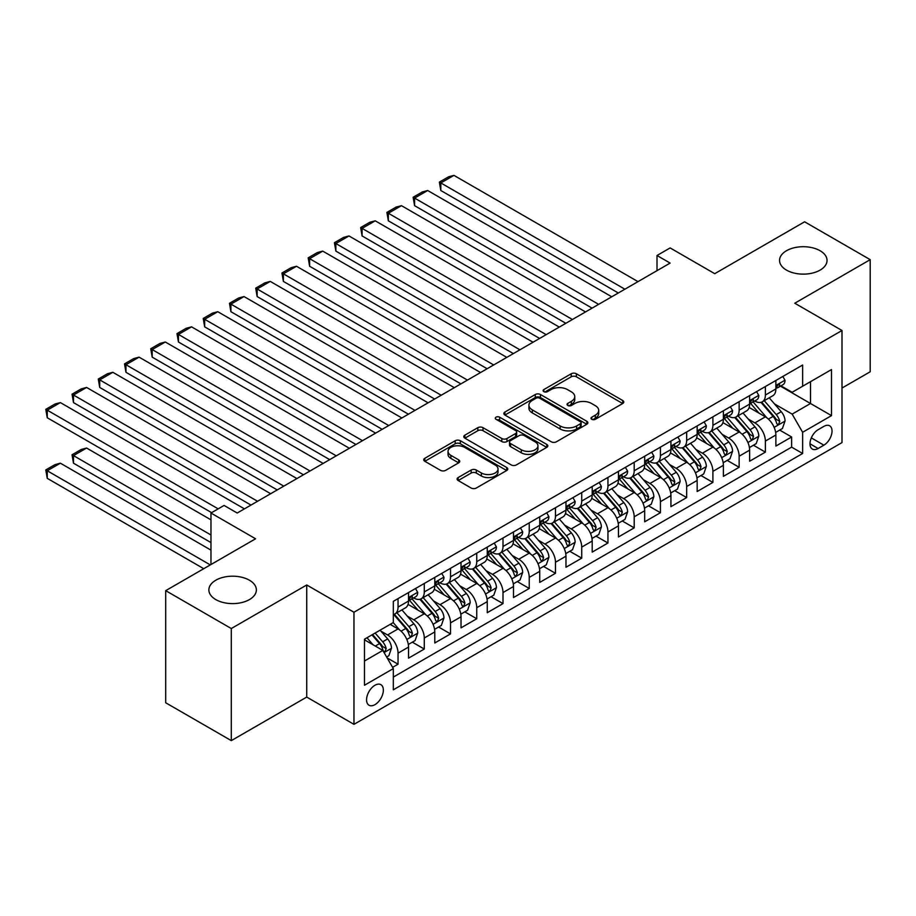 <?xml version="1.0" encoding="UTF-8"?>
<svg xmlns="http://www.w3.org/2000/svg" width="916" height="916" viewBox="0 0 916 916"><rect width="100%" height="100%" fill="white"/><g stroke="black" fill="none" stroke-linecap="round" stroke-linejoin="round"><path stroke-width="1.37" d="M591.759 419.299A2.553 1.477 0 0 0 595.366 419.299L622.731 403.498A3.641 2.107 0 0 0 623.796 402.021A3.641 2.107 0 0 0 622.731 400.532L576.37 373.762A3.641 2.107 0 0 0 571.218 373.762L543.852 389.563A2.553 1.477 0 0 0 543.108 390.605A2.553 1.477 0 0 0 543.852 391.647A2.553 1.477 0 0 0 547.459 391.647L550.997 389.598A11.656 6.733 0 0 1 567.485 389.598L571.344 391.83A11.656 6.733 0 0 1 574.756 396.594A11.656 6.733 0 0 1 571.344 401.345L567.805 403.395A2.553 1.477 0 0 0 567.061 404.437A2.553 1.477 0 0 0 567.805 405.467A2.553 1.477 0 0 0 571.412 405.467L574.95 403.429A11.656 6.733 0 0 1 591.438 403.429L595.297 405.662A11.656 6.733 0 0 1 598.709 410.414A11.656 6.733 0 0 1 595.297 415.177L591.759 417.215A2.553 1.477 0 0 0 591.015 418.257A2.553 1.477 0 0 0 591.759 419.299L591.759 417.215M249.404 580.206A23.747 13.706 0 0 0 223.527 577.24A23.747 13.706 0 0 0 208.871 589.904A23.747 13.706 0 0 0 215.821 599.602A23.747 13.706 0 0 0 241.698 602.568A23.747 13.706 0 0 0 256.365 589.904A23.747 13.706 0 0 0 249.404 580.206M820.083 250.732A23.747 13.706 0 0 0 794.206 247.755A23.747 13.706 0 0 0 779.55 260.43A23.747 13.706 0 0 0 786.5 270.117A23.747 13.706 0 0 0 812.378 273.094A23.747 13.706 0 0 0 827.045 260.43A23.747 13.706 0 0 0 820.083 250.732M374.953 704.656A11.874 6.859 120 0 0 382.716 694.191A11.874 6.859 120 0 0 380.896 684.676A11.874 6.859 120 0 0 374.953 685.26A11.874 6.859 120 0 0 367.202 695.725A11.874 6.859 120 0 0 369.022 705.24A11.874 6.859 120 0 0 374.953 704.656M458.16 477.557A3.641 2.107 0 0 0 457.084 479.034A3.641 2.107 0 0 0 458.16 480.522L471.156 488.033A3.641 2.107 0 0 0 476.309 488.033L506.708 470.492A3.641 2.107 0 0 0 507.773 469.003A3.641 2.107 0 0 0 506.708 467.515L460.347 440.745A3.641 2.107 0 0 0 455.195 440.745L424.806 458.298A3.641 2.107 0 0 0 423.742 459.786A3.641 2.107 0 0 0 424.806 461.275L440.516 470.343A3.641 2.107 0 0 0 445.668 470.343L458.676 462.832A3.641 2.107 0 0 0 459.74 461.343A3.641 2.107 0 0 0 458.676 459.855L450.878 455.355A9.744 5.622 0 0 1 448.027 451.382A9.744 5.622 0 0 1 454.038 446.184A9.744 5.622 0 0 1 464.664 447.409L495.178 465.019A9.744 5.622 0 0 1 498.029 469.003A9.744 5.622 0 0 1 492.018 474.202A9.744 5.622 0 0 1 481.404 472.977L476.309 470.045A3.641 2.107 0 0 0 471.156 470.045L458.16 477.557L458.16 480.522M841.999 388.052L870.2 371.77L870.2 259.663L804.603 221.798L714.743 273.678L670.134 247.927L657.012 255.507L670.134 263.075L237.21 513.029L224.088 505.449L210.966 513.029L210.966 564.531M231.301 628.536L231.301 740.632L306.734 697.076L306.734 584.981L231.301 628.536L165.704 590.66L255.575 538.78L210.966 513.029M306.734 584.981L353.965 612.243L841.999 330.493L841.999 442.588L353.965 724.35L353.965 612.243M870.2 259.663L794.767 303.219L841.999 330.493M551.26 441.787A3.641 2.107 0 0 0 556.413 441.787L586.801 424.245A3.641 2.107 0 0 0 587.866 422.757A3.641 2.107 0 0 0 586.801 421.268L540.44 394.51A3.641 2.107 0 0 0 535.288 394.51L504.899 412.051A3.641 2.107 0 0 0 503.834 413.54A3.641 2.107 0 0 0 504.899 415.028L551.26 441.787M497.033 419.849A2.553 1.477 0 0 1 499.621 420.215L499.621 417.181L546.749 444.397A3.641 2.107 0 0 1 547.814 445.874A3.641 2.107 0 0 1 546.749 447.363L516.361 464.916A3.641 2.107 0 0 1 511.208 464.916L464.847 438.146L464.847 435.169A3.641 2.107 0 0 0 463.782 436.657A3.641 2.107 0 0 0 464.847 438.146M464.847 435.169L477.854 427.669A3.641 2.107 0 0 1 483.007 427.669L501.808 438.524A3.641 2.107 0 0 0 506.96 438.524L515.594 433.543A3.641 2.107 0 0 0 516.658 432.054A3.641 2.107 0 0 0 515.594 430.566L496.014 419.265A2.553 1.477 0 0 1 495.27 418.223A2.553 1.477 0 0 1 496.838 416.86A2.553 1.477 0 0 1 499.621 417.181M231.301 740.632L165.704 702.767L165.704 590.66M392.598 667.352L398.048 664.203L387.159 657.917M380.964 631.17L387.548 634.971A14.839 8.565 60 0 1 398.048 653.154L408.536 647.085L408.536 658.146L424.28 649.055L412.349 642.162M407.196 616.021L413.792 619.823A14.839 8.565 60 0 1 424.28 638.005L434.779 631.937L434.779 642.998L450.523 633.906L438.581 627.013M433.44 600.873L440.024 604.675A14.839 8.565 60 0 1 450.523 622.857L461.023 616.789L461.023 627.849L476.755 618.758L464.824 611.865M459.672 585.725L466.267 589.526A14.839 8.565 60 0 1 476.755 607.709L487.255 601.64L487.255 612.701L502.999 603.61L491.056 596.717M485.915 570.576L492.499 574.378A14.839 8.565 60 0 1 502.999 592.56L513.498 586.492L513.498 597.553L529.242 588.461L517.3 581.568M512.159 555.428L518.742 559.229A14.839 8.565 60 0 1 529.242 577.412L539.73 571.344L539.73 582.404L555.474 573.313L543.532 566.42M538.39 540.28L544.974 544.081A14.839 8.565 60 0 1 555.474 562.264L565.974 556.195L565.974 567.256L581.717 558.165L569.775 551.272M564.634 525.131L571.218 528.933A14.839 8.565 60 0 1 581.717 547.115L592.205 541.047L592.205 552.108L607.949 543.016L596.007 536.123M590.866 509.983L597.461 513.784A14.839 8.565 60 0 1 607.949 531.967L618.449 525.899L618.449 536.959L634.193 527.868L622.25 520.975M617.109 494.835L623.693 498.636A14.839 8.565 60 0 1 634.193 516.819L644.681 510.75L644.681 521.811L660.425 512.72L648.494 505.827M643.341 479.686L649.936 483.488A14.839 8.565 60 0 1 660.425 501.67L670.924 495.602L670.924 506.663L686.668 497.571L674.726 490.678M669.585 464.538L676.168 468.339A14.839 8.565 60 0 1 686.668 486.522L697.156 480.453L697.156 491.514L712.9 482.423L700.969 475.53M695.817 449.39L702.412 453.191A14.839 8.565 60 0 1 712.9 471.374L723.4 465.305L723.4 476.366L739.143 467.275L727.201 460.382M722.06 434.241L728.644 438.043A14.839 8.565 60 0 1 739.143 456.225L749.632 450.157L749.632 461.217L765.375 452.126L765.375 441.077A14.839 8.565 -120 0 0 754.887 422.894L748.292 419.093M753.444 445.233L765.375 452.126M408.536 647.085A14.839 8.565 -120 0 0 398.048 628.914L390.17 624.368M434.779 631.937A14.839 8.565 -120 0 0 424.28 613.766L408.055 604.4M461.023 616.789A14.839 8.565 -120 0 0 450.523 598.617L434.299 589.251M487.255 601.64A14.839 8.565 -120 0 0 476.755 583.469L460.53 574.103M513.498 586.492A14.839 8.565 -120 0 0 502.999 568.321L486.774 558.955M539.73 571.344A14.839 8.565 -120 0 0 529.242 553.172L513.006 543.806M565.974 556.195A14.839 8.565 -120 0 0 555.474 538.024L539.249 528.658M592.205 541.047A14.839 8.565 -120 0 0 581.717 522.876L565.481 513.51M618.449 525.899A14.839 8.565 -120 0 0 607.949 507.727L591.725 498.361M644.681 510.75A14.839 8.565 -120 0 0 634.193 492.579L617.968 483.213M670.924 495.602A14.839 8.565 -120 0 0 660.425 477.431L644.2 468.065M697.156 480.453A14.839 8.565 -120 0 0 686.668 462.282L670.443 452.916M723.4 465.305A14.839 8.565 -120 0 0 712.9 447.134L696.675 437.768M749.632 450.157A14.839 8.565 -120 0 0 739.143 431.986L722.919 422.62M823.885 426.375L818.114 429.707A11.507 6.641 120 0 0 810.603 439.852A11.507 6.641 120 0 0 812.366 449.069A11.507 6.641 120 0 0 818.114 448.496L823.885 445.165A11.507 6.641 120 0 0 831.407 435.031A11.507 6.641 120 0 0 829.644 425.803A11.507 6.641 120 0 0 823.885 426.375M364.465 661.031L382.831 650.417L393.319 668.6L393.319 689.805L802.634 453.489L802.634 432.283L792.145 414.112L774.535 403.945M393.319 668.6L364.465 685.26L364.465 639.208L393.319 622.548L393.319 601.343L802.634 365.026L802.634 386.231L831.499 369.572L831.499 415.624L802.634 432.283M413.654 597.93L413.792 598.011A14.839 8.565 60 0 0 421.211 598.743L431.711 592.686A14.839 8.565 -120 0 0 434.779 585.885L434.779 577.412M439.886 582.782L440.024 582.862A14.839 8.565 60 0 0 447.443 583.595L457.943 577.538A14.839 8.565 -120 0 0 461.023 570.737L461.023 562.264M466.13 567.634L466.267 567.714A14.839 8.565 60 0 0 473.686 568.447L484.186 562.39A14.839 8.565 -120 0 0 487.255 555.588L487.255 547.115M492.361 552.485L492.499 552.566A14.839 8.565 60 0 0 499.93 553.298L510.418 547.241A14.839 8.565 -120 0 0 513.498 540.44L513.498 531.967M518.605 537.337L518.742 537.417A14.839 8.565 60 0 0 526.162 538.15L536.662 532.093A14.839 8.565 -120 0 0 539.73 525.292L539.73 516.807M544.837 522.189L544.974 522.269A14.839 8.565 60 0 0 552.405 523.002L562.893 516.945A14.839 8.565 -120 0 0 565.974 510.143L565.974 501.659M571.08 507.04L571.218 507.12A14.839 8.565 60 0 0 578.637 507.853L589.137 501.796A14.839 8.565 -120 0 0 592.205 494.995L592.205 486.51M597.324 491.892L597.461 491.972A14.839 8.565 60 0 0 604.881 492.705L615.369 486.648A14.839 8.565 -120 0 0 618.449 479.847L618.449 471.362M623.556 476.744L623.693 476.824A14.839 8.565 60 0 0 631.113 477.557L641.612 471.5A14.839 8.565 -120 0 0 644.681 464.698L644.681 456.214M649.799 461.595L649.936 461.675A14.839 8.565 60 0 0 657.356 462.408L667.844 456.351A14.839 8.565 -120 0 0 670.924 449.55L670.924 441.065M676.031 446.447L676.168 446.527A14.839 8.565 60 0 0 683.588 447.26L694.088 441.203A14.839 8.565 -120 0 0 697.156 434.402L697.156 425.917M702.274 431.299L702.412 431.379A14.839 8.565 60 0 0 709.831 432.112L720.32 426.055A14.839 8.565 -120 0 0 723.4 419.253L723.4 410.769M728.506 416.15L728.644 416.23A14.839 8.565 60 0 0 736.063 416.963L746.563 410.906A14.839 8.565 -120 0 0 749.632 404.105L749.632 395.62M393.319 677.084L791.619 447.134L791.619 436.978L775.875 446.069L775.875 435.008A14.839 8.565 -120 0 0 765.375 416.837L749.151 407.471M754.75 401.002L754.887 401.082A14.839 8.565 -120 0 0 762.307 401.815A14.839 8.565 -120 0 0 765.375 395.025L765.375 386.541M762.307 401.815L772.795 395.758A14.839 8.565 -120 0 0 775.875 388.957L775.875 380.472M398.048 598.617L398.048 607.102A14.839 8.565 60 0 1 394.968 613.892A14.839 8.565 60 0 1 393.319 614.487M394.968 613.892L405.467 607.835A14.839 8.565 -120 0 0 408.536 601.033L408.536 592.56M424.28 583.469L424.28 591.954A14.839 8.565 60 0 1 421.211 598.743M450.523 568.321L450.523 576.805A14.839 8.565 60 0 1 447.443 583.595M476.755 553.172L476.755 561.657A14.839 8.565 60 0 1 473.686 568.447M502.999 538.024L502.999 546.509A14.839 8.565 60 0 1 499.93 553.298M529.242 522.876L529.242 531.36A14.839 8.565 60 0 1 526.162 538.15M555.474 507.727L555.474 516.212A14.839 8.565 60 0 1 552.405 523.002M581.717 492.579L581.717 501.063A14.839 8.565 60 0 1 578.637 507.853M607.949 477.431L607.949 485.915A14.839 8.565 60 0 1 604.881 492.705M634.193 462.282L634.193 470.767A14.839 8.565 60 0 1 631.113 477.557M660.425 447.134L660.425 455.618A14.839 8.565 60 0 1 657.356 462.408M686.668 431.986L686.668 440.47A14.839 8.565 60 0 1 683.588 447.26M712.9 416.837L712.9 425.322A14.839 8.565 60 0 1 709.831 432.112M739.143 401.689L739.143 410.173A14.839 8.565 60 0 1 736.063 416.963M739.143 456.225L739.143 467.275M712.9 471.374L712.9 482.423M686.668 486.522L686.668 497.571M660.425 501.67L660.425 512.72M634.193 516.819L634.193 527.868M607.949 531.967L607.949 543.016M581.717 547.115L581.717 558.165M555.474 562.264L555.474 573.313M529.242 577.412L529.242 588.461M502.999 592.56L502.999 603.61M476.755 607.709L476.755 618.758M450.523 622.857L450.523 633.906M424.28 638.005L424.28 649.055M398.048 653.154L398.048 664.203M382.831 650.417L364.465 639.815M792.145 414.112L810.511 403.498L810.511 381.686L831.499 369.572M780.455 386.151L831.499 415.624M780.982 385.854L792.145 392.288L802.634 386.231M306.734 697.076L353.965 724.35M657.012 255.507L657.012 270.655M779.676 430.085L791.619 436.978M791.619 447.134L802.634 453.489M592.778 419.665L595.297 418.2A11.656 6.733 0 0 0 598.709 413.448L598.709 410.414M574.756 396.594L574.756 399.616A11.656 6.733 0 0 1 571.344 404.38L568.825 405.834M622.674 403.532L576.37 376.797A3.641 2.107 0 0 0 571.218 376.797L544.871 392.002M586.755 424.268L540.44 397.533A3.641 2.107 0 0 0 535.288 397.533L504.945 415.051M580.355 423.799A2.553 1.477 0 0 0 581.11 422.757A2.553 1.477 0 0 0 580.355 421.715L539.673 398.22A2.553 1.477 0 0 0 536.066 398.22L532.333 400.384A11.656 6.733 0 0 0 528.91 405.135A11.656 6.733 0 0 0 532.333 409.899L560.145 425.951A11.656 6.733 0 0 0 576.622 425.951L580.355 423.799L580.355 426.833A2.553 1.477 0 0 0 581.11 425.791L581.11 422.757M528.91 405.135L528.91 408.17A11.656 6.733 0 0 0 532.333 412.921L532.333 409.899M580.355 426.833L576.622 428.986A11.656 6.733 0 0 1 560.145 428.986L532.333 412.921M464.904 438.18L477.854 430.692L477.854 427.669M516.658 432.054L516.658 435.077A3.641 2.107 0 0 1 515.594 436.566L506.96 441.546A3.641 2.107 0 0 1 501.808 441.546L483.007 430.692A3.641 2.107 0 0 0 477.854 430.692M499.621 420.215L546.703 447.397M521.318 449.779A9.744 5.622 0 0 0 531.933 451.004A9.744 5.622 0 0 0 537.955 445.806A9.744 5.622 0 0 0 535.093 441.833L524.341 435.615A3.641 2.107 0 0 0 519.189 435.615L510.567 440.596A3.641 2.107 0 0 0 509.502 442.085A3.641 2.107 0 0 0 510.567 443.573L521.318 449.779L521.318 452.813A9.744 5.622 0 0 0 531.933 454.027A9.744 5.622 0 0 0 537.955 448.84L537.955 445.806M509.502 442.085L509.502 445.119A3.641 2.107 0 0 0 510.567 446.607L510.567 443.573M521.318 452.813L510.567 446.607M498.029 469.003L498.029 472.026A9.744 5.622 0 0 1 492.018 477.225A9.744 5.622 0 0 1 481.404 476.011L476.309 473.068A3.641 2.107 0 0 0 471.156 473.068L458.206 480.556M448.027 451.382L448.027 454.416A9.744 5.622 0 0 0 450.878 458.389L450.878 455.355M458.618 462.855L450.878 458.389M506.651 470.515L460.347 443.779A3.641 2.107 0 0 0 455.195 443.779L424.852 461.298M775.657 432.409L782.436 428.493L785.058 420.925A9.836 5.679 -120 0 0 781.222 411.696L769.234 397.807M766.841 417.799L753.135 401.929M440.814 251.11L565.836 323.291L388.338 220.813L386.895 212.409L396.078 207.108L401.46 205.665L388.338 213.233L388.338 220.813M759.043 413.173L751.086 403.967A23.564 13.603 -120 0 0 750.353 403.143M760.967 402.353L773.093 416.391A9.836 5.679 60 0 1 776.596 423.158L777.318 424.326L778.646 424.142L779.745 421.349A9.836 5.679 -120 0 0 776.241 414.57L764.253 400.693M761.677 402.124L774.707 417.204A5.004 2.897 60 0 1 775.978 419.162L779.745 421.349M624.872 289.204L440.814 182.937L440.814 190.517L618.311 292.994M782.825 376.465L785.058 380.323A9.836 5.679 60 0 1 783.02 384.674L778.039 387.56A9.836 5.679 -120 0 0 779.745 385.293L779.539 384.422M637.994 281.636L453.935 175.368L440.814 182.937L439.371 182.112L448.554 176.811L453.935 175.368M776.207 388.018L776.241 388.018A9.836 5.679 -120 0 0 778.039 387.56M778.474 384.56L779.745 385.293C779.127 383.804 778.085 384.411 776.596 387.102A9.836 5.679 60 0 1 775.875 388.51M440.814 190.517L439.371 182.112M749.414 447.558L756.192 443.642L758.814 436.073A9.836 5.679 -120 0 0 754.99 426.845L743.002 412.956M740.597 432.947L726.903 417.078M414.57 266.258L539.604 338.439L362.095 235.962L360.652 227.557L369.835 222.256L375.216 220.813L362.095 228.382L362.095 235.962M732.8 428.322L724.854 419.116A23.564 13.603 -120 0 0 724.121 418.291M734.735 417.501L746.861 431.539A9.836 5.679 60 0 1 750.364 438.306L751.074 439.474L752.402 439.291L753.513 436.497A9.836 5.679 -120 0 0 750.009 429.719L738.021 415.841M735.445 417.272L748.475 432.352A5.004 2.897 60 0 1 749.735 434.31L753.513 436.497M723.182 462.706L729.96 458.79L732.582 451.222A9.836 5.679 -120 0 0 728.747 441.993L716.759 428.104M714.365 448.096L700.66 432.226M388.338 281.407L513.361 353.587L335.863 251.11L334.42 242.706L343.603 237.404L348.985 235.962L335.863 243.53L335.863 251.11M706.568 443.47L698.61 434.264A23.564 13.603 -120 0 0 697.878 433.44M708.492 432.65L720.617 446.687A9.836 5.679 60 0 1 724.121 453.454L724.842 454.622L726.17 454.439L727.27 451.645A9.836 5.679 -120 0 0 723.766 444.867L711.778 430.989M709.202 432.421L722.232 447.5A5.004 2.897 60 0 1 723.491 449.458L727.27 451.645M696.939 477.854L703.717 473.938L706.339 466.37A9.836 5.679 -120 0 0 702.515 457.141L690.527 443.252M688.122 463.244L674.416 447.374M362.095 296.555L487.129 368.736L309.619 266.258L308.177 257.854L317.36 252.553L322.741 251.11L309.619 258.69L309.619 266.258M680.325 458.618L672.378 449.413A23.564 13.603 -120 0 0 671.646 448.588M682.248 447.798L694.374 461.836A9.836 5.679 60 0 1 697.889 468.603L698.599 469.771L699.927 469.587L701.038 466.794A9.836 5.679 -120 0 0 697.523 460.015L685.534 446.138M682.97 447.569L696 462.649A5.004 2.897 60 0 1 697.259 464.607L701.038 466.794M670.707 493.003L677.485 489.087L680.107 481.518A9.836 5.679 -120 0 0 676.271 472.29L664.283 458.401M661.89 478.392L648.185 462.523M335.863 311.703L460.885 383.884L283.387 281.407L281.945 273.002L291.128 267.701L296.509 266.258L283.387 273.838L283.387 281.407M654.093 473.767L646.135 464.561A23.564 13.603 -120 0 0 645.402 463.736M656.016 462.946L668.142 476.984A9.836 5.679 60 0 1 671.646 483.751L672.367 484.919L673.695 484.736L674.794 481.942A9.836 5.679 -120 0 0 671.291 475.164L659.302 461.286M656.726 462.717L669.756 477.797A5.004 2.897 60 0 1 671.016 479.755L674.794 481.942M598.64 304.352L414.582 198.085L414.582 205.665L592.08 308.142M756.593 391.613L758.814 395.472A9.836 5.679 60 0 1 756.788 399.823L751.796 402.708A9.836 5.679 -120 0 0 753.513 400.441L753.307 399.571M611.751 296.784L427.692 190.517L414.582 198.085L413.127 197.261L422.322 191.959L427.692 190.517M749.964 403.166L750.009 403.166A9.836 5.679 -120 0 0 751.796 402.708M752.242 399.708L753.513 400.441C752.895 398.952 751.841 399.559 750.364 402.25A9.836 5.679 60 0 1 749.632 403.658M414.582 205.665L413.127 197.261M572.397 319.501L386.895 212.409M730.35 406.761L732.582 410.62A9.836 5.679 60 0 1 730.544 414.971L725.564 417.856A9.836 5.679 -120 0 0 727.27 415.589L727.064 414.719M585.519 311.932L401.46 205.665M723.732 418.314L723.766 418.314A9.836 5.679 -120 0 0 725.564 417.856M725.999 414.856L727.27 415.589C726.651 414.101 725.609 414.708 724.121 417.398A9.836 5.679 60 0 1 723.4 418.807M546.165 334.649L360.652 227.557M704.118 421.91L706.339 425.768A9.836 5.679 60 0 1 704.312 430.119L699.32 433.005A9.836 5.679 -120 0 0 701.038 430.738L700.832 429.867M559.275 327.081L375.216 220.813M697.488 433.463L697.523 433.463A9.836 5.679 -120 0 0 699.32 433.005M699.767 430.005L701.038 430.738C700.419 429.249 699.366 429.856 697.889 432.547A9.836 5.679 60 0 1 697.156 433.955M519.922 349.798L334.42 242.706M677.874 437.058L680.107 440.917A9.836 5.679 60 0 1 678.069 445.268L673.088 448.153A9.836 5.679 -120 0 0 674.794 445.886L674.588 445.016M533.043 342.229L348.985 235.962M671.245 448.611L671.291 448.611A9.836 5.679 -120 0 0 673.088 448.153M673.523 445.153L674.794 445.886C674.176 444.397 673.123 445.004 671.646 447.706A9.836 5.679 60 0 1 670.924 449.103M644.463 508.151L651.242 504.235L653.864 496.667A9.836 5.679 -120 0 0 650.039 487.438L638.051 473.549M635.647 493.541L621.941 477.671M309.619 326.852L434.642 399.033L257.144 296.555L255.701 288.151L264.884 282.849L270.266 281.407L257.144 288.987L257.144 296.555M627.849 488.915L619.903 479.709A23.564 13.603 -120 0 0 619.17 478.885M629.773 478.095L641.898 492.132A9.836 5.679 60 0 1 645.414 498.899L646.123 500.067L647.452 499.884L648.562 497.09A9.836 5.679 -120 0 0 645.047 490.312L633.059 476.435M630.494 477.866L643.524 492.945A5.004 2.897 60 0 1 644.784 494.903L648.562 497.09M493.678 364.946L308.177 257.854M651.642 452.206L653.864 456.065A9.836 5.679 60 0 1 651.826 460.416L646.845 463.301A9.836 5.679 -120 0 0 648.562 461.034L648.345 460.164M506.8 357.377L322.741 251.11M645.013 463.759L645.047 463.759A9.836 5.679 -120 0 0 646.845 463.301M647.291 460.301L648.562 461.034C647.944 459.546 646.891 460.153 645.414 462.855A9.836 5.679 60 0 1 644.681 464.252M618.22 523.299L625.01 519.383L627.632 511.815A9.836 5.679 -120 0 0 623.796 502.586L611.808 488.697M609.403 508.689L595.709 492.819M283.387 342L408.41 414.181L230.912 311.703L229.469 303.299L238.652 297.998L244.034 296.555L230.912 304.135L230.912 311.703M601.606 504.063L593.66 494.858A23.564 13.603 -120 0 0 592.927 494.033M603.541 493.243L615.667 507.281A9.836 5.679 60 0 1 619.17 514.048L619.892 515.216L621.22 515.032L622.319 512.239A9.836 5.679 -120 0 0 618.815 505.46L606.827 491.583M604.251 493.014L617.281 508.094A5.004 2.897 60 0 1 618.54 510.052L622.319 512.239M467.446 380.094L281.945 273.002M625.399 467.355L627.632 471.213A9.836 5.679 60 0 1 625.594 475.564L620.613 478.45A9.836 5.679 -120 0 0 622.319 476.183L622.113 475.312M480.568 372.526L296.509 266.258M618.769 478.908L618.815 478.908A9.836 5.679 -120 0 0 620.613 478.45M621.048 475.45L622.319 476.183C621.701 474.694 620.647 475.301 619.17 478.003A9.836 5.679 60 0 1 618.449 479.4M591.988 538.448L598.766 534.543L601.388 526.963A9.836 5.679 -120 0 0 597.564 517.735L585.576 503.846M583.171 523.837L569.466 507.968M257.144 357.148L382.167 429.329L204.669 326.852L203.226 318.447L212.409 313.146L217.79 311.703L204.669 319.283L204.669 326.852M575.374 519.212L567.416 510.006A23.564 13.603 -120 0 0 566.695 509.181M577.298 508.391L589.423 522.429A9.836 5.679 60 0 1 592.938 529.196L593.648 530.364L594.976 530.181L596.087 527.387A9.836 5.679 -120 0 0 592.572 520.609L580.584 506.731M578.019 508.162L591.049 523.242A5.004 2.897 60 0 1 592.308 525.2L596.087 527.387M441.203 395.243L255.701 288.151M599.156 482.503L601.388 486.362A9.836 5.679 60 0 1 599.35 490.713L594.37 493.598A9.836 5.679 -120 0 0 596.087 491.331L595.869 490.461M454.325 387.674L270.266 281.407M592.538 494.056L592.572 494.056A9.836 5.679 -120 0 0 594.37 493.598M594.816 490.598L596.087 491.331C595.457 489.842 594.415 490.449 592.938 493.151A9.836 5.679 60 0 1 592.205 494.548M565.745 553.596L572.534 549.692L575.156 542.112A9.836 5.679 -120 0 0 571.321 532.883L559.332 518.994M556.928 538.986L543.234 523.116M230.912 372.297L355.935 444.478L178.437 342L176.994 333.596L186.177 328.294L191.547 326.852L178.437 334.432L178.437 342M549.131 534.36L541.184 525.154A23.564 13.603 -120 0 0 540.451 524.33M551.066 523.54L563.191 537.577A9.836 5.679 60 0 1 566.695 544.344L567.405 545.512L568.733 545.329L569.844 542.535A9.836 5.679 -120 0 0 566.34 535.757L554.352 521.88M551.775 523.311L564.806 538.39A5.004 2.897 60 0 1 566.065 540.348L569.844 542.535M414.971 410.391L229.469 303.299M572.924 497.651L575.156 501.51A9.836 5.679 60 0 1 573.118 505.861L568.126 508.746A9.836 5.679 -120 0 0 569.844 506.479L569.638 505.609M428.093 402.822L244.034 296.555M566.294 509.204L566.34 509.204A9.836 5.679 -120 0 0 568.126 508.746M568.573 505.746L569.844 506.479C569.225 504.991 568.172 505.598 566.695 508.3A9.836 5.679 60 0 1 565.974 509.697M539.513 568.744L546.291 564.84L548.913 557.26A9.836 5.679 -120 0 0 545.089 548.031L533.101 534.143M530.696 554.134L516.99 538.264M204.669 387.445L329.691 459.626L152.193 357.148L150.751 348.744L159.934 343.443L165.315 342L152.193 349.58L152.193 357.148M522.899 549.508L514.941 540.303A23.564 13.603 -120 0 0 514.22 539.478M524.822 538.688L536.948 552.726A9.836 5.679 60 0 1 540.451 559.493L541.173 560.661L542.501 560.477L543.6 557.684A9.836 5.679 -120 0 0 540.096 550.905L528.108 537.028M525.544 538.459L538.562 553.539A5.004 2.897 60 0 1 539.833 555.497L543.6 557.684M388.728 425.539L203.226 318.447M546.68 512.8L548.913 516.658A9.836 5.679 60 0 1 546.875 521.009L541.894 523.895A9.836 5.679 -120 0 0 543.6 521.628L543.394 520.757M401.849 417.971L217.79 311.703M540.062 524.353L540.096 524.353A9.836 5.679 -120 0 0 541.894 523.895M542.341 520.895L543.6 521.628C542.982 520.139 541.94 520.746 540.451 523.448A9.836 5.679 60 0 1 539.73 524.845M513.269 583.893L520.048 579.988L522.681 572.408A9.836 5.679 -120 0 0 518.845 563.18L506.857 549.291M504.453 569.283L490.758 553.413M178.437 402.593L303.459 474.774L125.961 372.297L124.519 363.892L133.702 358.591L139.072 357.148L125.961 364.728L125.961 372.297M496.655 564.657L488.709 555.451A23.564 13.603 -120 0 0 487.976 554.627M498.59 553.837L510.716 567.874A9.836 5.679 60 0 1 514.22 574.641L514.929 575.809L516.258 575.626L517.368 572.832A9.836 5.679 -120 0 0 513.865 566.054L501.876 552.176M499.3 553.607L512.33 568.687A5.004 2.897 60 0 1 513.59 570.645L517.368 572.832M362.496 440.688L176.994 333.596M520.448 527.948L522.681 531.807A9.836 5.679 60 0 1 520.643 536.158L515.651 539.043A9.836 5.679 -120 0 0 517.368 536.776L517.162 535.906M375.617 433.119L191.547 326.852M513.819 539.501L513.865 539.501A9.836 5.679 -120 0 0 515.651 539.043M516.097 536.043L517.368 536.776C516.75 535.288 515.697 535.894 514.22 538.597A9.836 5.679 60 0 1 513.498 539.993M487.037 599.041L493.816 595.137L496.438 587.557A9.836 5.679 -120 0 0 492.613 578.328L480.625 564.439M478.221 584.431L464.515 568.561M152.193 417.742L277.216 489.923L99.718 387.445L98.275 379.041L107.458 373.739L112.84 372.297L99.718 379.877L99.718 387.445M470.423 579.805L462.465 570.599A23.564 13.603 -120 0 0 461.744 569.775M472.347 568.985L484.472 583.023A9.836 5.679 60 0 1 487.976 589.79L488.697 590.957L490.026 590.774L491.125 587.98A9.836 5.679 -120 0 0 487.621 581.202L475.633 567.325M473.057 568.756L486.087 583.836A5.004 2.897 60 0 1 487.358 585.793L491.125 587.98M336.252 455.836L150.751 348.744M494.205 543.096L496.438 546.955A9.836 5.679 60 0 1 494.4 551.306L489.419 554.191A9.836 5.679 -120 0 0 491.125 551.924L490.919 551.054M349.374 448.267L165.315 342M487.587 554.649L487.621 554.649A9.836 5.679 -120 0 0 489.419 554.191M489.854 551.192L491.125 551.924C490.507 550.436 489.465 551.043 487.976 553.745A9.836 5.679 60 0 1 487.255 555.142M460.794 614.189L467.572 610.285L470.194 602.705A9.836 5.679 -120 0 0 466.37 593.476L454.382 579.588M451.977 599.579L438.283 583.71M125.961 432.89L250.984 505.071L73.486 402.593L72.043 394.189L81.226 388.888L86.596 387.445L73.486 395.025L73.486 402.593M444.18 594.953L436.234 585.748A23.564 13.603 -120 0 0 435.501 584.923M446.115 584.133L458.24 598.171A9.836 5.679 60 0 1 461.744 604.938L462.454 606.106L463.782 605.923L464.893 603.129A9.836 5.679 -120 0 0 461.389 596.35L449.401 582.473M446.825 583.904L459.855 598.984A5.004 2.897 60 0 1 461.114 600.942L464.893 603.129M310.02 470.984L124.519 363.892M467.973 558.245L470.194 562.103A9.836 5.679 60 0 1 468.168 566.454L463.175 569.34A9.836 5.679 -120 0 0 464.893 567.073L464.687 566.202M323.13 463.416L139.072 357.148M461.343 569.798L461.389 569.798A9.836 5.679 -120 0 0 463.175 569.34M463.622 566.34L464.893 567.073C464.275 565.584 463.221 566.191 461.744 568.893A9.836 5.679 60 0 1 461.023 570.29M283.777 486.133L98.275 379.041M441.73 573.393L443.962 577.252A9.836 5.679 60 0 1 441.924 581.603L436.943 584.488A9.836 5.679 -120 0 0 438.65 582.221L438.443 581.351M296.899 478.564L112.84 372.297M435.111 584.946L435.146 584.946A9.836 5.679 -120 0 0 436.943 584.488M437.379 581.488L438.65 582.221C438.031 580.733 436.989 581.339 435.501 584.042A9.836 5.679 60 0 1 434.779 585.438M257.545 501.281L72.043 394.189M415.498 588.541L417.719 592.4A9.836 5.679 60 0 1 415.692 596.751L410.7 599.637A9.836 5.679 -120 0 0 412.418 597.369L412.211 596.499M270.655 493.713L86.596 387.445M408.868 600.095L408.914 600.095A9.836 5.679 -120 0 0 410.7 599.637M411.147 596.637L412.418 597.369C411.799 595.881 410.746 596.488 409.269 599.19A9.836 5.679 60 0 1 408.536 600.587M434.562 629.338L441.34 625.433L443.962 617.853A9.836 5.679 -120 0 0 440.138 608.625L428.15 594.736M425.745 614.728L412.04 598.858M99.718 448.038L211.619 512.651L47.243 417.742L45.8 409.338L54.983 404.036L60.364 402.593L47.243 410.173L47.243 417.742M417.948 610.102L409.99 600.896A23.564 13.603 -120 0 0 409.257 600.072M419.871 599.282L431.997 613.319A9.836 5.679 60 0 1 435.501 620.086L436.222 621.254L437.55 621.071L438.65 618.277A9.836 5.679 -120 0 0 435.146 611.499L423.158 597.621M420.581 599.053L433.611 614.132A5.004 2.897 60 0 1 434.882 616.09L438.65 618.277M408.318 644.486L415.097 640.582L417.719 633.002A9.836 5.679 -120 0 0 413.895 623.773L401.906 609.884M210.966 534.99L73.486 455.618L86.596 448.038L210.966 519.841M399.502 629.876L393.227 622.605M73.486 463.187L72.043 454.783L73.486 455.618L73.486 463.187L210.966 542.57M391.705 625.25L390.685 624.071M393.64 614.43L405.765 628.468A9.836 5.679 60 0 1 409.269 635.235L409.979 636.402L411.307 636.219L412.418 633.425A9.836 5.679 -120 0 0 408.914 626.647L396.926 612.77M394.349 614.201L407.38 629.281A5.004 2.897 60 0 1 408.639 631.238L412.418 633.425M72.043 454.783L81.226 449.481L86.596 448.038M386.632 657.012L388.865 655.73L391.487 648.15A9.836 5.679 -120 0 0 387.651 638.921L380.106 630.174M210.314 564.909L47.243 470.767L60.364 463.187L210.966 550.138M373.064 644.784L366.984 637.754M47.243 478.335L45.8 469.931L47.243 470.767L47.243 478.335L203.753 568.699M365.473 640.399L364.465 639.231M371.976 634.88L379.522 643.616A9.836 5.679 60 0 1 383.025 650.383L383.747 651.551L385.075 651.368L386.174 648.574A9.836 5.679 -120 0 0 382.67 641.795L375.125 633.059M372.583 634.525L381.136 644.429A5.004 2.897 60 0 1 382.407 646.387L386.174 648.574M45.8 469.931L54.983 464.63L60.364 463.187M218.18 508.861L45.8 409.338M244.423 508.861L60.364 402.593M387.548 634.971L398.048 628.914M413.792 619.823L424.28 613.766M440.024 604.675L450.523 598.617M466.267 589.526L476.755 583.469M492.499 574.378L502.999 568.321M518.742 559.229L529.242 553.172M544.974 544.081L555.474 538.024M571.218 528.933L581.717 522.876M597.461 513.784L607.949 507.727M623.693 498.636L634.193 492.579M649.936 483.488L660.425 477.431M676.168 468.339L686.668 462.282M702.412 453.191L712.9 447.134M728.644 438.043L739.143 431.986M754.887 422.894L765.375 416.837M765.375 395.025L775.875 388.957M398.048 607.102L408.536 601.033M424.28 591.954L434.779 585.885M450.523 576.805L461.023 570.737M476.755 561.657L487.255 555.588M502.999 546.509L513.498 540.44M529.242 531.36L539.73 525.292M555.474 516.212L565.974 510.143M581.717 501.063L592.205 494.995M607.949 485.915L618.449 479.847M634.193 470.767L644.681 464.698M660.425 455.618L670.924 449.55M686.668 440.47L697.156 434.402M712.9 425.322L723.4 419.253M739.143 410.173L749.632 404.105M765.375 441.077L775.875 435.008M811.313 437.894L823.885 445.165M809.984 443.802L818.114 448.496M595.297 418.2L595.297 415.177M567.805 405.467L567.805 403.395M571.344 404.38L571.344 401.345M543.852 391.647L543.852 389.563M571.218 376.797L571.218 373.762M576.37 376.797L576.37 373.762M622.731 403.498L622.731 400.532M504.899 415.028L504.899 412.051M535.288 397.533L535.288 394.51M540.44 397.533L540.44 394.51M586.801 424.245L586.801 421.268M560.145 428.986L560.145 425.951M576.622 428.986L576.622 425.951M483.007 430.692L483.007 427.669M501.808 441.546L501.808 438.524M506.96 441.546L506.96 438.524M515.594 436.566L515.594 433.543M546.749 447.363L546.749 444.397M471.156 473.068L471.156 470.045M476.309 473.068L476.309 470.045M481.404 476.011L481.404 472.977M458.676 462.832L458.676 459.855M424.806 461.275L424.806 458.298M455.195 443.779L455.195 440.745M460.347 443.779L460.347 440.745M506.708 470.492L506.708 467.515M774.157 427.371L784.989 421.108M776.241 414.57L781.222 411.696M768.398 419.093L773.093 416.391M784.989 380.209L775.875 385.476M747.914 442.52L758.757 436.256M750.009 429.719L754.99 426.845M742.166 434.241L746.861 431.539M721.682 457.668L732.514 451.416M723.766 444.867L728.747 441.993M715.923 449.39L720.617 446.687M695.439 472.816L706.282 466.565M697.523 460.015L702.515 457.141M689.691 464.538L694.374 461.836M669.207 487.965L680.038 481.713M671.291 475.164L676.271 472.29M663.447 479.686L668.142 476.984M758.757 395.357L749.632 400.624M732.514 410.505L723.4 415.772M706.282 425.654L697.156 430.921M680.038 440.802L670.924 446.069M642.963 503.113L653.806 496.861M645.047 490.312L650.039 487.438M637.215 494.835L641.898 492.132M653.806 455.95L644.681 461.217M616.72 518.261L627.563 512.01M618.815 505.46L623.796 502.586M610.972 509.983L615.667 507.281M627.563 471.099L618.449 476.366M590.488 533.41L601.331 527.158M592.572 520.609L597.564 517.735M584.74 525.131L589.423 522.429M601.331 486.247L592.205 491.514M564.245 548.558L575.088 542.306M566.34 535.757L571.321 532.883M558.497 540.28L563.191 537.577M575.088 501.395L565.974 506.663M538.013 563.706L548.844 557.455M540.096 550.905L545.089 548.031M532.265 555.428L536.948 552.726M548.844 516.544L539.73 521.811M511.769 578.855L522.612 572.603M513.865 566.054L518.845 563.18M506.021 570.576L510.716 567.874M522.612 531.692L513.498 536.959M485.537 594.003L496.369 587.751M487.621 581.202L492.613 578.328M479.789 585.725L484.472 583.023M496.369 546.841L487.255 552.108M459.294 609.151L470.137 602.9M461.389 596.35L466.37 593.476M453.546 600.873L458.24 598.171M470.137 561.989L461.023 567.256M443.894 577.137L434.779 582.404M417.662 592.286L408.536 597.553M433.062 624.3L443.894 618.048M435.146 611.499L440.138 608.625M427.314 616.021L431.997 613.319M406.819 639.448L417.662 633.196M408.914 626.647L413.895 623.773M401.071 631.17L405.765 628.468M384.079 652.581L391.418 648.345M382.67 641.795L387.651 638.921M375.274 646.066L379.522 643.616"/></g></svg>
